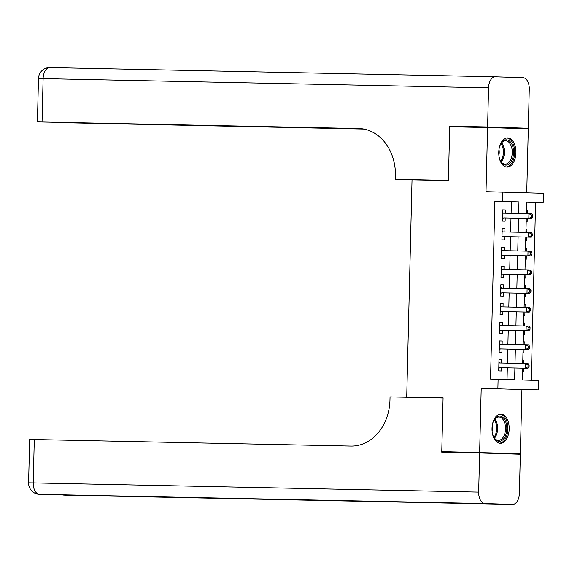 <?xml version="1.0" encoding="UTF-8"?>
<svg xmlns="http://www.w3.org/2000/svg" width="572" height="572" viewBox="0 0 572 572"><rect width="100%" height="100%" fill="white"/><g stroke="black" fill="none" stroke-linecap="round" stroke-linejoin="round"><path stroke-width="0.86" d="M509.18 428.986A14.607 8.587 91.2 0 0 500.9 414.107A14.607 8.587 91.2 0 0 492.013 428.442A14.607 8.587 91.2 0 0 500.293 443.321A14.607 8.587 91.2 0 0 509.18 428.986M515.93 152.781A14.607 8.587 91.2 0 0 507.65 137.902A14.607 8.587 91.2 0 0 498.763 152.245A14.607 8.587 91.2 0 0 507.042 167.117A14.607 8.587 91.2 0 0 515.93 152.781M522.608 368.175L522.315 380.022L538.824 380.544L538.595 389.911L497.876 388.624L498.105 379.265L514.614 379.779L514.9 368.018M482.482 453.067L520.363 453.696L521.929 389.561L538.595 389.911M526.74 192.764L528.299 128.807L487.587 127.527L486.014 191.663L543.4 193.293L543.171 202.652L526.662 202.13L526.383 213.663M531.252 380.308L535.592 202.495L543.171 202.652M482.482 452.917L441.77 451.63L520.363 453.696M441.77 451.63L443.086 397.797L406.721 397.039L412.026 179.822L448.391 180.58L449.706 126.741L487.587 127.527M501.658 363.027L501.744 359.781L498.991 359.695L498.712 370.928L501.465 371.021L501.544 367.739M502.116 344.301L502.202 341.055L499.449 340.969L499.17 352.202L501.923 352.295L502.002 349.013M502.573 325.575L502.659 322.329L499.907 322.243L499.628 333.483L502.38 333.569L502.459 330.287M503.031 306.849L503.117 303.603L500.364 303.517L500.085 314.757L502.838 314.843L502.917 311.561M503.496 288.131L503.574 284.877L500.822 284.792L500.543 296.031L503.296 296.117L503.374 292.835M503.953 269.405L504.032 266.152L501.279 266.066L501 277.306L503.753 277.391L503.832 274.11M504.411 250.679L504.49 247.426L501.737 247.34L501.458 258.58L504.211 258.666L504.289 255.391M504.869 231.953L504.947 228.7L502.195 228.614L501.916 239.854L504.668 239.94L504.747 236.665M527.413 210.675L526.454 210.639L527.413 210.675L527.341 213.678M526.183 221.879L527.134 221.907L527.22 218.39M526.955 229.393L525.997 229.365L526.955 229.393L526.883 232.404M525.725 240.605L526.676 240.633L526.762 237.115M526.497 248.119L525.539 248.091L526.497 248.119L526.426 251.129M525.268 259.33L526.219 259.359L526.304 255.841M525.082 266.831L526.04 266.845L525.968 269.855M524.81 278.056L525.761 278.085L525.847 274.567M524.624 285.557L525.582 285.571L525.511 288.581M524.352 296.782L525.303 296.811L525.389 293.293M525.125 304.297L524.167 304.268L525.125 304.297L525.053 307.307M523.895 315.501L524.846 315.537L524.932 312.019M524.667 323.023L523.709 322.994L524.667 323.023L524.596 326.033M523.437 334.227L524.388 334.262L524.474 330.745M524.209 341.749L523.251 341.72L524.209 341.749L524.138 344.759M522.98 352.953L523.931 352.988L524.016 349.471M535.592 202.495L526.662 202.216M525.082 266.817L526.04 266.845M524.624 285.542L525.582 285.571M522.794 360.446L523.752 360.474L523.673 363.485M522.522 371.678L523.473 371.714L523.559 368.196M511.103 213.342L511.382 201.73L494.88 201.215L490.533 379.107L498.105 379.265M507.042 379.543L507.328 367.86M507.443 363.148L507.786 349.135M507.9 344.423L508.243 330.409M508.358 325.697L508.701 311.683M508.815 306.971L509.159 292.957M509.273 288.245L509.616 274.231M509.731 269.519L510.074 255.505M510.188 250.793L510.531 236.779M510.646 232.068L510.989 218.054M505.326 213.227L505.405 209.981L502.652 209.888L502.373 221.128L505.126 221.214L505.205 217.939M406.721 397.039L424.074 397.59M521.929 389.561L481.209 388.281L479.643 452.416M481.209 388.281L497.876 388.624M494.88 201.215L502.452 201.373L502.681 192.006M526.269 218.375L525.925 232.389M525.811 237.101L525.468 251.115M525.353 255.827L525.01 269.841M524.896 274.546L524.553 288.567M524.438 293.272L524.095 307.286M523.981 311.997L523.637 326.011M523.523 330.723L523.18 344.737M523.065 349.449L522.722 363.463M518.675 213.499L518.961 201.887L502.452 201.373M515.014 363.306L515.358 349.292M515.472 344.58L515.815 330.566M515.93 325.854L516.273 311.84M516.387 307.128L516.731 293.114M516.845 288.402L517.188 274.388M517.303 269.677L517.646 255.663M517.76 250.951L518.103 236.937M518.218 232.225L518.561 218.211M511.382 201.73L518.961 201.887M502.652 209.924L505.405 209.981M522.794 360.453L523.752 360.474M502.195 228.65L504.947 228.7M501.737 247.369L504.49 247.426M501.279 266.094L504.032 266.152M500.822 284.82L503.574 284.877M500.364 303.546L503.117 303.603M499.907 322.272L502.659 322.329M499.449 340.998L502.202 341.055M498.991 359.724L501.744 359.781M503.996 217.911L531.574 218.483L503.996 217.911A1.873 1.516 -88.2 0 0 503.424 218.032L502.438 218.497M531.645 217.06L528.821 218.397L528.936 213.713L531.688 213.799L532.797 215.222L531.695 215.186L531.645 217.06L532.746 217.095L532.797 215.222M502.573 213.17L528.936 213.713L531.695 215.186M502.588 212.577L503.546 213.084A1.873 1.516 -88.2 0 0 503.839 213.192M531.574 218.483L532.746 217.095M499.192 148.248A12.641 7.429 -88.8 0 1 500.915 143.686A12.641 7.429 -88.8 0 1 512.726 146.368A12.641 7.429 -88.8 0 1 510.346 162.734A12.641 7.429 -88.8 0 1 500.557 161.061A12.641 7.429 -88.8 0 1 499.549 158.601A12.641 7.429 -88.8 0 1 499.02 156.435M500.386 160.725A11.705 6.878 91.2 0 0 505.133 164.178A11.705 6.878 91.2 0 0 511.475 146.804A11.705 6.878 91.2 0 0 505.619 140.769A11.705 6.878 91.2 0 0 500.729 144.015M506.056 167.003A14.514 8.53 91.2 0 0 513.699 145.467A14.514 8.53 91.2 0 0 506.656 137.981M498.87 155.169A8.337 4.898 91.2 0 0 498.984 149.506M492.442 424.453A12.641 7.429 -88.8 0 1 494.165 419.891A12.641 7.429 -88.8 0 1 505.97 422.572A12.641 7.429 -88.8 0 1 503.596 438.938A12.641 7.429 -88.8 0 1 493.808 437.265A12.641 7.429 -88.8 0 1 492.799 434.806A12.641 7.429 -88.8 0 1 492.27 432.639M493.636 436.929A11.705 6.878 91.2 0 0 498.384 440.376A11.705 6.878 91.2 0 0 504.726 423.008A11.705 6.878 91.2 0 0 498.87 416.967A11.705 6.878 91.2 0 0 493.979 420.22M499.306 443.2A14.514 8.53 91.2 0 0 506.949 421.664A14.514 8.53 91.2 0 0 499.907 414.185M492.113 431.367A8.337 4.898 91.2 0 0 492.235 425.711M528.313 128.25L487.601 126.963L488.552 87.831A11.24 6.607 91.2 0 1 495.388 76.798A11.24 6.607 91.2 0 1 495.431 76.805L522.944 77.67A11.24 6.607 91.2 0 1 529.272 89.11L528.313 128.25L449.721 126.183L448.398 180.394L395.366 179.293L395.445 176.112A46.825 37.888 -88.2 0 0 359.044 128.521A46.825 37.888 -88.2 0 0 358.708 128.514L37.423 121.886L362.005 128.757M448.391 180.552L395.366 179.293M487.601 126.963L449.721 126.183M362.705 128.857L61.683 122.651L363.878 129.058M479.629 452.974L441.756 452.195L443.078 397.983L390.047 396.882L389.968 400.064A46.825 37.888 91.8 0 1 350.951 446.096L34.291 439.539L33.233 482.89L478.671 492.113L479.629 452.974L520.348 454.261L519.39 493.393A11.24 6.607 91.2 0 1 512.555 504.425L67.117 495.202A11.24 6.607 -88.8 0 1 67.074 495.195L512.512 504.425A11.24 6.607 91.2 0 0 512.555 504.425M478.671 492.113A11.24 6.607 91.2 0 0 484.999 503.56L512.512 504.425M66.917 495.195A11.24 9.095 -88.2 0 0 66.995 495.195A11.24 9.095 -88.2 0 0 67.074 495.195L396.846 501.758L42.357 494.422A11.24 6.607 -88.8 0 1 42.314 494.415L396.846 501.758M484.999 503.56L39.561 494.33A11.24 6.607 -88.8 0 1 33.233 482.89L28.6 482.818L29.658 439.475L34.291 439.539M502.002 236.586L531.116 237.208L502.002 236.572M531.188 235.786L528.364 237.123L528.478 232.439L531.231 232.525L532.339 233.948L531.238 233.912L531.188 235.786L532.289 235.821L532.339 233.948M502.116 231.896L528.478 232.439L531.238 233.912M503.539 236.636A1.873 1.516 -88.2 0 0 502.967 236.758L501.98 237.223M502.13 231.302L503.088 231.81A1.873 1.516 -88.2 0 0 503.381 231.917M531.116 237.208L532.289 235.821M501.544 255.312L530.659 255.934L501.544 255.298M530.73 254.511L527.906 255.848L528.02 251.165L530.773 251.251L531.881 252.674L530.78 252.638L530.73 254.511L531.831 254.547L531.881 252.674M501.658 250.622L528.02 251.165L530.78 252.638M503.081 255.362A1.873 1.516 -88.2 0 0 502.509 255.484L501.522 255.949M501.673 250.028L502.631 250.536A1.873 1.516 -88.2 0 0 502.924 250.643M530.659 255.934L531.831 254.547M502.624 274.088L530.201 274.66L502.624 274.088A1.873 1.516 -88.2 0 0 502.052 274.21L501.065 274.674M530.273 273.237L527.448 274.574L527.563 269.891L530.316 269.977L531.424 271.4L530.323 271.364L530.273 273.237L531.374 273.266L531.424 271.4M501.201 269.348L527.563 269.891L530.323 271.364M501.215 268.754L502.173 269.262A1.873 1.516 -88.2 0 0 502.466 269.369M530.201 274.66L531.374 273.266M502.166 292.814L529.743 293.386L502.166 292.814A1.873 1.516 -88.2 0 0 501.594 292.935L500.607 293.4M529.815 291.963L526.991 293.3L527.105 288.617L529.858 288.703L530.966 290.126L529.865 290.09L529.815 291.963L530.916 291.992L530.966 290.126M500.743 288.073L527.105 288.617L529.865 290.09M500.757 287.48L501.716 287.988A1.873 1.516 -88.2 0 0 502.009 288.095M529.743 293.386L530.916 291.992M501.708 311.54L529.286 312.112L501.708 311.54A1.873 1.516 -88.2 0 0 501.136 311.661L500.15 312.126M529.357 310.689L526.533 312.026L526.648 307.343L529.4 307.429L530.509 308.844L529.407 308.816L529.357 310.689L530.458 310.718L530.509 308.844M500.286 306.799L526.648 307.343L529.407 308.816M500.3 306.206L501.258 306.714A1.873 1.516 -88.2 0 0 501.551 306.821M529.286 312.112L530.458 310.718M499.713 330.216L528.828 330.838L499.713 330.201M528.9 329.408L526.076 330.752L526.19 326.069L528.943 326.154L530.051 327.57L528.95 327.541L528.9 329.408L530.001 329.443L530.051 327.57M499.828 325.518L526.19 326.069L528.95 327.541M501.251 330.266A1.873 1.516 -88.2 0 0 500.679 330.387L499.692 330.852M499.842 324.932L500.8 325.439A1.873 1.516 -88.2 0 0 501.093 325.547M528.828 330.838L530.001 329.443M499.256 348.941L528.364 349.563L499.256 348.927M528.442 348.133L525.618 349.478L525.732 344.794L528.478 344.88L529.593 346.296L528.492 346.267L528.442 348.133L529.543 348.169L529.593 346.296M499.37 344.244L525.732 344.794L528.492 346.267M500.793 348.991A1.873 1.516 -88.2 0 0 500.221 349.113L499.234 349.578M499.385 343.658L500.343 344.158A1.873 1.516 -88.2 0 0 500.636 344.272M528.364 349.563L529.543 348.169M500.336 367.717L527.906 368.289L500.336 367.717A1.873 1.516 -88.2 0 0 499.764 367.839L498.777 368.304M527.985 366.859L525.16 368.196L525.275 363.52L528.02 363.606L529.136 365.022L528.035 364.993L527.985 366.859L529.086 366.895L529.136 365.022M498.913 362.97L525.275 363.52L528.035 364.993M498.927 362.383L499.885 362.884A1.873 1.516 -88.2 0 0 500.178 362.998M527.906 368.289L529.086 366.895M502.573 213.049L503.546 213.084M502.452 218.003L503.424 218.032M501.63 142.8A11.705 6.878 -88.8 0 1 503.582 146.647A11.705 6.878 -88.8 0 1 501.229 161.976M500.693 161.232A11.326 6.657 91.2 0 0 502.631 146.811A11.326 6.657 91.2 0 0 501.065 143.522M494.88 419.004A11.705 6.878 -88.8 0 1 496.832 422.844A11.705 6.878 -88.8 0 1 494.48 438.181M493.943 437.437A11.326 6.657 91.2 0 0 495.881 423.015A11.326 6.657 91.2 0 0 494.315 419.726M359.373 128.536L358.708 128.514M488.552 87.831L43.114 78.607A11.24 6.607 -88.8 0 1 49.95 67.575A11.24 6.607 -88.8 0 1 49.993 67.575L495.345 76.798M495.388 76.798L49.95 67.575A11.24 11.24 0 0 0 38.481 78.536L43.114 78.607L42.056 121.95M28.6 482.818A11.24 11.24 0 0 0 39.482 494.33A11.24 9.095 91.8 0 0 39.561 494.33L42.314 494.415A11.24 9.095 -88.2 0 1 42.235 494.415A11.24 11.24 0 0 0 42.357 494.422A11.24 6.607 -88.8 0 0 42.392 494.422M62.069 494.83A11.24 11.24 0 0 0 64.243 495.109A11.24 9.095 91.8 0 0 64.321 495.109A11.24 6.607 -88.8 0 1 63.02 494.844M67.153 495.202A11.24 6.607 -88.8 0 1 67.117 495.202A11.24 11.24 0 0 1 66.995 495.195L64.243 495.109M42.156 494.415A11.24 9.095 -88.2 0 0 42.235 494.415L39.482 494.33M502.116 231.774L503.088 231.81M501.994 236.729L502.967 236.758M501.658 250.5L502.631 250.536M501.537 255.455L502.509 255.484M501.201 269.226L502.173 269.262M501.079 274.181L502.052 274.21M500.743 287.952L501.716 287.988M500.622 292.907L501.594 292.935M500.286 306.678L501.258 306.714M500.164 311.633L501.136 311.661M499.828 325.404L500.8 325.439M499.706 330.359L500.679 330.387M499.37 344.13L500.343 344.158M499.249 349.084L500.221 349.113M498.913 362.855L499.885 362.884M498.791 367.81L499.764 367.839M38.481 78.536L37.423 121.886"/></g></svg>
